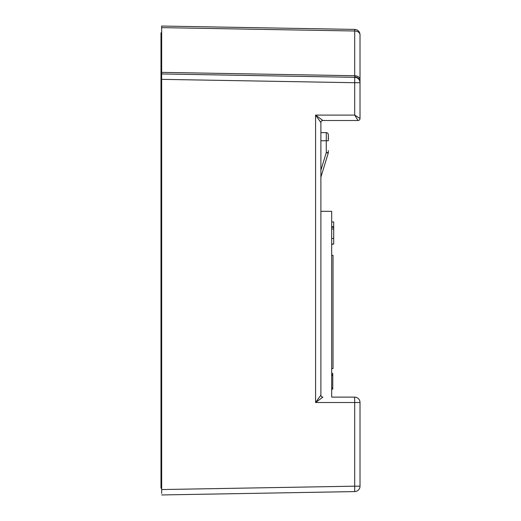 <?xml version="1.0" encoding="UTF-8"?>
<svg xmlns="http://www.w3.org/2000/svg" width="521" height="521" viewBox="0 0 521 521"><rect width="100%" height="100%" fill="white"/><g stroke="black" fill="none" stroke-linecap="round" stroke-linejoin="round"><path stroke-width="0.78" d="M360.018 81.895L360.018 79.557A5.399 3.816 180 0 0 354.71 75.74L354.716 76.913A5.399 4.989 0 0 1 360.018 81.895L360.018 118.482A2.025 2.025 0 0 1 357.992 120.507L322.909 120.507L357.992 120.507L354.71 115.108L360.018 118.482A2.025 2.025 180 0 1 357.992 120.501L357.992 120.501M331.675 397.119L354.619 397.119L331.675 397.119L331.675 211.318L320.884 211.318M161.66 493.367L161.66 489.551L354.71 486.184L354.71 491.583L161.66 494.95M161.66 79.348L161.66 73.949L354.71 77.323L354.71 82.715L161.66 79.348L161.66 489.551M161.66 73.949L161.66 72.373L354.71 75.74L354.71 31L161.66 27.633L161.66 72.373M161.66 27.633L161.66 26.05L354.71 29.417L354.71 31A5.399 3.816 180 0 1 360.018 34.816L360.018 79.557M354.619 120.507L322.909 120.507A2.025 2.025 0 0 0 320.884 122.526L320.884 395.1L315.583 402.518L315.583 115.108L322.909 120.507A2.025 2.025 0 0 0 320.884 122.526L315.583 115.108L354.71 115.108L354.71 82.715L360.018 82.715L360.018 73.279M354.619 397.119A5.399 5.399 0 0 1 360.018 402.518A5.399 5.399 0 0 0 354.619 397.119L354.71 402.518L360.018 402.518L360.018 486.184A5.399 5.399 0 0 1 354.71 491.583A5.399 5.399 0 0 0 360.018 486.184L354.71 486.184L354.71 402.518L315.583 402.518L322.909 397.126A2.025 2.025 0 0 1 320.884 395.1A2.025 2.025 0 0 0 322.909 397.119A2.025 2.025 0 0 1 320.884 395.1M360.018 34.816A5.399 5.399 0 0 0 354.71 29.417A5.399 5.399 0 0 1 360.018 34.816M354.716 76.913L354.71 77.323A5.399 5.399 0 0 1 360.018 82.715M331.675 244.069L333.7 244.069L331.675 244.349M333.7 244.069L333.7 221.959L331.675 221.959M333.7 227.273L331.675 227.273M333.7 228.953L331.675 228.953M333.7 238.468L331.675 238.468M333.7 226.713L331.675 226.713M331.675 389.161L332.756 389.161L332.756 373.42L331.675 373.42M332.756 374.775L331.675 374.775M332.756 375.374L331.675 375.374M332.756 387.969L331.675 387.969M332.756 375.53L331.675 375.53M332.756 387.813L331.675 387.813M328.308 150.582L328.308 152.588A2.025 2.025 0 0 1 328.217 153.181L320.884 177.166M320.884 132.647L326.283 132.647A2.025 2.025 0 0 1 328.308 134.672L328.438 138.899M320.884 170.243L326.283 152.588L326.283 140.748L328.308 140.748L328.308 134.672M331.675 368.575L333.03 368.549L333.03 255.336L331.675 255.31M161.66 33.982L160.982 33.982L160.982 32.797L161.66 32.797M160.982 33.982L160.982 79.511L161.66 79.511M161.66 84.747L160.982 84.747L160.982 80.696L161.66 80.696M160.982 84.747L160.982 484.152L161.66 484.152M161.66 488.203L160.982 488.203L160.982 484.152M160.982 80.696L160.982 79.511M326.283 132.647L326.283 140.748L320.884 140.748M328.217 153.181A2.025 2.025 0 0 0 328.308 152.588L326.283 152.588L328.217 153.181"/></g></svg>
